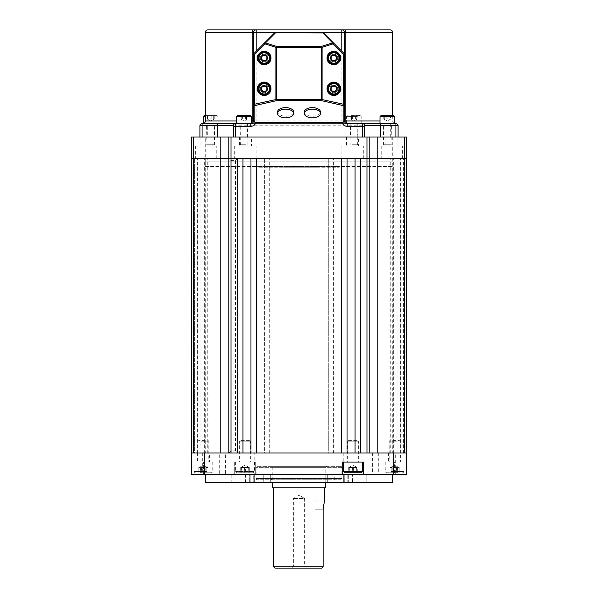 <?xml version="1.0" encoding="UTF-8"?>
<svg xmlns="http://www.w3.org/2000/svg" width="598" height="598" viewBox="0 0 598 598"><rect width="100%" height="100%" fill="white"/><g stroke="black" fill="none" stroke-linecap="round" stroke-linejoin="round"><path stroke-width="0.45" stroke-dasharray="2.99 2.24" d="M240.762 137.002L247.452 137.002L240.762 137.002L240.762 123.614L247.452 123.614L240.762 123.614M247.452 137.002L247.452 123.614M207.289 137.002L213.987 137.002L207.289 137.002L207.289 123.614L213.987 123.614L207.289 123.614M213.987 137.002L213.987 123.614M350.548 137.002L357.238 137.002L350.548 137.002L350.548 123.614L357.238 123.614L350.548 123.614M357.238 137.002L357.238 123.614M384.013 137.002L390.711 137.002L384.013 137.002L384.013 123.614L390.711 123.614L384.013 123.614M390.711 137.002L390.711 123.614M202.602 123.614L217.336 123.614L202.602 123.614M251.474 123.614L236.748 123.614L251.474 123.532A2.676 2.676 0 0 1 250.801 123.614L347.199 123.614M392.714 115.586L392.714 120.938A2.676 2.676 0 0 0 394.725 123.532M390.038 29.9L344.523 29.9M344.523 120.938L344.523 32.576A2.676 2.676 0 0 0 341.839 29.9L256.161 29.9A2.676 2.676 0 0 0 253.477 32.576L253.477 120.938M398.074 137.002L395.928 137.002L398.074 137.002L398.074 125.759A2.145 2.145 0 0 0 395.928 123.614L202.072 123.614A2.145 2.145 0 0 0 199.926 125.759L199.926 137.002L202.072 137.002L199.926 137.002M364.601 137.002L362.463 137.002L364.601 137.002L364.601 125.759L364.601 137.002L364.601 125.759L395.928 125.759L395.928 137.002L364.601 137.002L380.664 137.002L380.664 123.614M362.463 137.002L235.537 137.002L235.537 125.759L362.463 125.759L362.463 137.002L233.399 137.002L233.399 125.759L233.399 137.002L202.072 137.002L202.072 125.759L217.336 125.759L217.336 137.002L202.072 137.002M217.336 123.614L217.336 125.759L233.399 125.759A2.145 2.145 0 0 1 235.537 123.614A2.145 2.145 0 0 0 233.399 125.759L233.399 137.002L235.537 137.002M217.336 137.002L233.399 137.002M395.928 137.002L380.664 137.002M253.477 104.456L253.477 54.553A1.338 1.338 0 0 1 253.873 53.603L274.512 32.972A1.338 1.338 0 0 1 275.454 32.576L322.546 32.576A1.338 1.338 0 0 1 323.488 32.972L344.127 53.603A1.338 1.338 0 0 1 344.523 54.553L344.523 104.456M362.463 123.614A2.145 2.145 0 0 1 364.601 125.759L362.463 125.759L362.463 123.614A2.145 2.145 0 0 1 364.601 125.759A2.145 2.145 0 0 0 362.463 123.614M258.837 167.799L339.163 167.799L258.837 167.799L258.837 166.461L339.163 166.461L258.837 166.461M339.163 167.799L339.163 166.461M319.085 161.101L278.915 161.101L319.085 161.101L319.085 167.799L278.915 167.799L319.085 167.799M278.915 161.101L278.915 167.799M205.286 166.461L392.714 166.461L205.286 166.461L205.286 161.101L392.714 161.101L205.286 161.101M392.714 166.461L392.714 161.101M335.493 86.232A3.08 3.08 0 0 1 336.39 90.492A3.08 3.08 0 0 1 332.122 91.382L330.724 88.639L332.413 86.052L335.5 86.217L336.898 88.975L336.054 90.276L335.201 91.569L332.114 91.397A3.08 3.08 0 0 1 331.232 87.121A3.08 3.08 0 0 1 335.493 86.232M331.98 91.606A3.349 3.349 0 0 0 336.614 90.634A3.349 3.349 0 0 0 335.642 86.007A3.349 3.349 0 0 1 336.614 90.634A3.349 3.349 0 0 1 331.98 91.606A3.349 3.349 0 0 1 331.008 86.979A3.349 3.349 0 0 1 335.642 86.007A3.349 3.349 0 0 0 331.008 86.979A3.349 3.349 0 0 0 331.98 91.606M337.108 83.765A6.025 6.025 0 0 1 338.849 92.099A6.025 6.025 0 0 1 330.515 93.849A6.025 6.025 0 0 1 328.765 85.514A6.025 6.025 0 0 1 337.108 83.765M335.493 55.435A3.08 3.08 0 0 1 336.39 59.703A3.08 3.08 0 0 1 332.122 60.592L330.724 57.842L332.413 55.255L335.5 55.427L336.898 58.185L336.054 59.479L335.201 60.772L332.114 60.6A3.08 3.08 0 0 1 331.232 56.332A3.08 3.08 0 0 1 335.493 55.435M331.98 60.817A3.349 3.349 0 0 0 336.614 59.845A3.349 3.349 0 0 0 335.642 55.21A3.349 3.349 0 0 1 336.614 59.845A3.349 3.349 0 0 1 331.98 60.817A3.349 3.349 0 0 1 331.008 56.182A3.349 3.349 0 0 1 335.642 55.21A3.349 3.349 0 0 0 331.008 56.182A3.349 3.349 0 0 0 331.98 60.817M337.108 52.968A6.025 6.025 0 0 1 338.849 61.31A6.025 6.025 0 0 1 330.515 63.059A6.025 6.025 0 0 1 328.765 54.717A6.025 6.025 0 0 1 337.108 52.968M265.878 55.435A3.08 3.08 0 0 1 266.768 59.703A3.08 3.08 0 0 1 262.507 60.592A3.08 3.08 0 0 1 261.61 56.332A3.08 3.08 0 0 1 265.878 55.435L267.276 58.185L265.587 60.772L262.5 60.6L261.102 57.842L261.946 56.548L262.799 55.255L265.886 55.427M262.358 60.817A3.349 3.349 0 0 0 266.992 59.845A3.349 3.349 0 0 0 266.02 55.21A3.349 3.349 0 0 1 266.992 59.845A3.349 3.349 0 0 1 262.358 60.817A3.349 3.349 0 0 1 261.386 56.182A3.349 3.349 0 0 1 266.02 55.21A3.349 3.349 0 0 0 261.386 56.182A3.349 3.349 0 0 0 262.358 60.817M267.485 52.968A6.025 6.025 0 0 1 269.235 61.31A6.025 6.025 0 0 1 260.892 63.059A6.025 6.025 0 0 1 259.151 54.717A6.025 6.025 0 0 1 267.485 52.968M265.878 86.232A3.08 3.08 0 0 1 266.768 90.492A3.08 3.08 0 0 1 262.507 91.382A3.08 3.08 0 0 1 261.61 87.121A3.08 3.08 0 0 1 265.878 86.232L267.276 88.975L265.587 91.569L262.5 91.397L261.102 88.639L261.946 87.345L262.799 86.052L265.886 86.217M262.358 91.606A3.349 3.349 0 0 0 266.992 90.634A3.349 3.349 0 0 0 266.02 86.007A3.349 3.349 0 0 1 266.992 90.634A3.349 3.349 0 0 1 262.358 91.606A3.349 3.349 0 0 1 261.386 86.979A3.349 3.349 0 0 1 266.02 86.007A3.349 3.349 0 0 0 261.386 86.979A3.349 3.349 0 0 0 262.358 91.606M267.485 83.765A6.025 6.025 0 0 1 269.235 92.099A6.025 6.025 0 0 1 260.892 93.849A6.025 6.025 0 0 1 259.151 85.514A6.025 6.025 0 0 1 267.485 83.765M390.823 145.037L383.61 145.037L390.823 145.037M383.654 144.768L391.376 144.768L383.654 144.768M385.321 119.062L388.64 119.062L385.321 119.062M387.863 119.062L384.043 119.062L387.863 119.062L387.863 115.586L383.789 115.586L390.427 115.586L390.427 119.062M391.07 123.614L383.348 123.614L391.07 123.614M394.164 123.614L379.999 123.614L394.164 123.614M393.237 115.586L381.487 115.586M390.928 119.062L390.928 115.586L387.863 115.586M384.297 119.062L384.297 115.586M383.789 119.062L383.789 115.586M386.861 119.062L386.861 115.586M355.324 145.037L350.144 145.037L355.324 145.037M352.349 144.768L357.91 144.768L352.349 144.768M351.452 115.586L360.25 115.586L351.452 115.586M351.235 119.062L354.33 119.062L351.235 119.062M357.724 119.062L350.802 119.062L357.724 119.062L357.724 115.586L350.062 115.586L357.724 115.586M355.429 123.614L349.875 123.614L355.429 123.614M356.714 123.614L346.526 123.614L356.714 123.614M351.542 119.062L351.542 115.586M355.369 119.062L355.369 115.586M356.244 119.062L356.244 115.586M352.409 119.062L352.409 115.586M350.062 119.062L350.062 115.586M207.177 145.037L214.39 145.037L207.177 145.037M214.346 144.768L206.624 144.768L214.346 144.768M216.513 115.586L205.286 115.586L216.513 115.586M212.679 119.062L209.36 119.062L212.679 119.062M210.137 119.062L213.957 119.062L210.137 119.062L210.137 115.586L214.211 115.586L210.137 115.586M206.93 123.614L214.652 123.614L206.93 123.614M203.836 123.614L218.001 123.614L203.836 123.614M207.573 119.062L207.573 115.586M207.072 119.062L207.072 115.586M213.703 119.062L213.703 115.586M214.211 119.062L214.211 115.586M211.139 119.062L211.139 115.586M242.676 145.037L247.856 145.037L242.676 145.037M245.651 144.768L240.09 144.768L245.651 144.768M246.548 115.586L240.276 115.586L246.548 115.586M246.765 119.062L243.67 119.062L246.765 119.062M240.276 119.062L247.198 119.062L240.276 119.062L240.276 115.586M242.571 123.614L248.125 123.614L242.571 123.614M246.458 119.062L246.458 115.586M242.631 119.062L242.631 115.586M241.756 119.062L241.756 115.586M245.591 119.062L245.591 115.586M247.938 119.062L247.938 115.586M277.577 111.923A8.036 4.291 180 0 0 285.612 116.206A8.036 4.291 180 0 0 293.648 111.923M304.352 111.923A8.036 4.291 180 0 0 312.388 116.206A8.036 4.291 180 0 0 320.423 111.923M260.309 88.81A3.88 3.88 0 0 0 264.189 92.69A3.88 3.88 0 0 0 268.076 88.81A3.88 3.88 0 0 0 264.189 84.923A3.88 3.88 0 0 0 260.309 88.81A3.88 3.88 0 0 0 264.189 92.69A3.88 3.88 0 0 0 268.076 88.81A3.88 3.88 0 0 0 264.189 84.923A3.88 3.88 0 0 0 260.309 88.81M260.309 58.013A3.88 3.88 0 0 0 264.189 61.9A3.88 3.88 0 0 0 268.076 58.013A3.88 3.88 0 0 0 264.189 54.134A3.88 3.88 0 0 0 260.309 58.013A3.88 3.88 0 0 0 264.189 61.9A3.88 3.88 0 0 0 268.076 58.013A3.88 3.88 0 0 0 264.189 54.134A3.88 3.88 0 0 0 260.309 58.013M329.924 88.81A3.88 3.88 0 0 0 333.811 92.69A3.88 3.88 0 0 0 337.691 88.81A3.88 3.88 0 0 0 333.811 84.923A3.88 3.88 0 0 0 329.924 88.81A3.88 3.88 0 0 0 333.811 92.69A3.88 3.88 0 0 0 337.691 88.81A3.88 3.88 0 0 0 333.811 84.923A3.88 3.88 0 0 0 329.924 88.81M329.924 58.013A3.88 3.88 0 0 0 333.811 61.9A3.88 3.88 0 0 0 337.691 58.013A3.88 3.88 0 0 0 333.811 54.134A3.88 3.88 0 0 0 329.924 58.013A3.88 3.88 0 0 0 333.811 61.9A3.88 3.88 0 0 0 337.691 58.013A3.88 3.88 0 0 0 333.811 54.134A3.88 3.88 0 0 0 329.924 58.013M253.477 120.691L253.477 54.553M344.523 120.691L344.523 54.553M392.714 137.002L392.714 452.963L205.286 452.963L205.286 158.425L392.714 158.425L205.286 158.425L392.714 158.425L205.286 158.425L205.286 137.002L392.714 137.002L205.286 137.002M251.459 137.002L239.409 137.002L251.459 137.002L251.459 146.106L239.409 146.106L251.459 146.106M239.409 137.002L239.409 146.106M212.111 137.002L200.061 137.002L212.111 137.002L212.111 146.106L200.061 146.106L212.111 146.106M200.061 137.002L200.061 146.106M358.591 137.002L346.541 137.002L358.591 137.002L358.591 146.106L346.541 146.106L358.591 146.106M346.541 137.002L346.541 146.106M397.939 137.002L385.889 137.002L397.939 137.002L397.939 146.106L385.889 146.106L397.939 146.106M385.889 137.002L385.889 146.106M256.146 146.106L234.722 146.106L256.146 146.106L256.146 158.425L234.722 158.425L256.146 158.425M234.722 146.106L234.722 158.425M216.797 146.106L195.382 146.106L216.797 146.106L216.797 158.425L195.382 158.425L216.797 158.425M195.382 146.106L195.382 158.425M363.278 146.106L341.854 146.106L363.278 146.106L363.278 158.425L341.854 158.425L363.278 158.425M341.854 146.106L341.854 158.425M402.618 146.106L381.203 146.106L402.618 146.106L402.618 158.425L381.203 158.425L402.618 158.425M381.203 146.106L381.203 158.425M220.811 137.002L191.36 137.002L191.36 158.425L220.811 158.425L220.811 137.002L228.847 137.002L228.847 158.425L228.847 137.002L367.015 137.002L367.015 158.425L369.153 158.425L369.153 137.002L367.015 137.002M214.121 462.067L203.41 462.067L214.121 462.067L214.121 474.386L191.36 474.386L255.727 474.386L255.727 462.067L255.727 474.386L406.64 474.386L406.64 158.425L406.64 452.963L406.64 158.425L406.64 452.963L406.64 158.425L406.64 452.963L406.64 158.425L406.64 452.963L390.255 452.963L406.64 452.963L397.962 452.963L406.64 452.963L406.64 158.425L406.64 452.963L406.64 158.425L400.137 158.425L400.137 452.963L406.64 452.963L406.64 158.425L390.255 158.425L406.64 158.425L406.64 452.963L400.137 452.963L400.137 158.425L406.64 158.425L377.189 158.425L406.64 158.425L406.64 137.002L369.153 137.002L369.153 158.425L377.189 158.425L377.189 137.002M230.985 452.963L237.578 452.963L237.578 158.425L250.966 158.425L250.966 452.963L250.966 158.425L256.318 158.425L256.318 452.963L264.353 452.963L264.353 158.425L264.353 452.963L328.295 452.963L328.295 158.425L328.295 452.963L341.682 452.963L341.682 158.425L341.682 452.963L341.682 158.425L347.034 158.425L347.034 452.963L341.682 452.963L360.422 452.963L360.422 158.425L355.07 158.425L355.07 452.963L355.07 158.425L250.966 158.425L250.966 452.963L242.93 452.963L242.93 158.425L242.93 452.963L237.578 452.963L237.578 158.425L220.811 158.425L228.847 158.425L228.847 137.002M237.578 452.963L237.578 158.425L242.93 158.425L242.93 452.963L237.578 452.963L235.433 450.817L230.985 450.817L228.847 452.963L228.847 158.425L228.847 452.963L220.811 452.963L220.811 158.425L191.36 158.425L197.863 158.425L197.863 452.963L191.36 452.963L197.863 452.963L197.863 158.425L191.36 158.425L191.36 452.963L228.847 452.963L228.847 158.425L367.015 158.425L355.07 158.425L355.07 452.963L360.422 452.963L360.422 158.425L360.422 452.963L404.495 452.963L367.015 452.963L367.015 158.425L369.153 158.425L369.153 137.002M249.463 440.644L240.194 440.644L249.463 440.644M240.067 441.182L250.368 441.182L240.067 441.182M237.593 472.779L253.044 472.779L237.593 472.779M241.3 467.419L249.299 467.419L241.3 467.419M249.964 462.067L239.656 462.067L249.964 462.067M253.672 462.067L235.642 462.067L253.672 462.067M245.614 472.779L240.732 472.779L245.614 472.779L245.614 467.419M249.299 467.419L249.299 472.779M248.693 467.419L248.693 472.779M244.41 467.419L244.41 472.779M240.732 467.419L240.732 472.779M241.33 467.419L241.33 472.779M220.811 452.963L191.36 452.963L191.36 158.425L200.038 158.425L191.36 158.425L200.038 158.425L191.36 158.425L191.36 452.963L207.745 452.963L207.745 158.425L191.36 158.425L207.745 158.425M205.286 452.963L392.714 452.963M377.189 452.963L377.189 158.425L369.153 158.425L369.153 452.963M200.038 452.963L197.617 452.963L200.038 452.963L200.038 158.425L200.038 452.963M194.597 452.963L192.967 452.963L194.597 452.963L194.597 158.425L194.597 452.963M207.745 452.963L191.36 452.963L191.36 158.425L191.36 474.386L214.121 474.386M256.318 452.963L256.318 158.425L256.318 452.963M197.617 452.963L197.617 158.425L197.617 452.963M191.36 158.425L191.36 452.963L191.36 158.425M192.967 452.963L192.967 158.425L192.967 452.963M204.359 452.963L204.359 158.425M269.705 452.963L269.705 158.425L269.705 452.963M333.647 452.963L333.647 158.425L333.647 452.963M347.034 452.963L347.034 158.425L347.034 452.963M397.962 452.963L397.962 158.425L397.962 452.963M400.383 452.963L400.383 158.425L400.383 452.963M403.403 452.963L403.403 158.425L403.403 452.963M405.033 452.963L405.033 158.425L405.033 452.963M393.641 452.963L393.641 158.425M390.255 452.963L390.255 158.425M230.985 450.817L230.985 160.57L228.847 158.425M230.985 160.57L235.433 160.57L237.578 158.425M327.113 479.738L270.887 479.738L327.113 479.738A1.338 1.338 0 0 1 325.775 478.4L325.775 467.688A1.338 1.338 0 0 1 327.113 466.35L270.887 466.35L327.113 466.35M270.887 479.738A1.338 1.338 0 0 0 272.225 478.4L272.225 467.688A1.338 1.338 0 0 0 270.887 466.35M257.499 466.35L340.501 466.35L257.499 466.35A1.338 1.338 0 0 0 256.161 467.688L256.161 478.4L341.839 478.4L256.161 478.4A1.338 1.338 0 0 0 257.499 479.738L340.501 479.738L257.499 479.738M340.501 466.35A1.338 1.338 0 0 1 341.839 467.688L341.839 478.4A1.338 1.338 0 0 1 340.501 479.738M400.615 452.963L388.565 452.963L400.615 452.963L400.615 462.067L388.565 462.067L400.615 462.067M388.565 452.963L388.565 462.067M251.04 452.963L238.991 452.963L251.04 452.963L251.04 462.067L238.991 462.067L251.04 462.067M238.991 452.963L238.991 462.067M209.435 452.963L197.385 452.963L209.435 452.963L209.435 462.067L197.385 462.067L209.435 462.067M197.385 452.963L197.385 462.067M359.009 452.963L346.96 452.963L359.009 452.963L359.009 462.067L346.96 462.067L359.009 462.067M346.96 452.963L346.96 462.067M225.401 452.963L207.992 452.963L225.401 452.963L225.401 474.386L207.992 474.386L225.401 474.386M207.992 452.963L207.992 474.386M395.704 452.963L378.302 452.963L395.704 452.963L395.704 474.386L378.302 474.386L395.704 474.386M378.302 452.963L378.302 474.386M390.008 452.963L372.599 452.963L390.008 452.963L390.008 474.386L372.599 474.386L390.008 474.386M372.599 452.963L372.599 474.386M347.774 482.414L250.226 482.414L347.774 482.414L347.774 474.386L248.021 474.386L327.726 474.386L263.74 474.386L263.74 482.414L270.274 482.414L263.74 482.414L263.74 474.386L248.021 474.386L349.98 474.386L349.98 482.414L349.98 474.386L347.774 474.386L347.774 482.414M253.193 482.414L254.643 482.414L253.193 482.414L253.193 474.386L254.643 474.386L254.643 482.414L254.643 474.386L253.193 474.386L253.193 482.414L240.075 482.414L253.193 482.414M254.643 474.386L245.449 474.386L254.643 474.386M349.98 474.386L327.726 474.386L334.26 474.386L334.26 482.414L270.274 482.414L334.26 482.414L334.26 474.386L349.98 474.386M382.002 482.414L366.17 482.414L382.002 482.414L382.002 474.386L366.17 474.386L382.002 474.386M352.551 474.386L344.194 474.386L352.551 474.386L352.551 482.414L344.194 482.414L352.551 482.414M254.823 482.414L343.177 482.414L254.823 482.414L254.823 452.963L343.177 452.963L254.823 452.963M343.177 482.414L343.177 452.963M392.714 474.386L205.286 474.386L392.714 474.386M219.698 452.963L202.296 452.963L219.698 452.963L219.698 474.386L202.296 474.386L219.698 474.386M202.296 452.963L202.296 474.386M394.59 474.386L406.64 474.386L383.879 474.386L394.59 474.386L394.59 462.067L383.879 462.067L406.64 462.067L406.64 474.386L406.64 462.067L394.59 462.067L394.59 474.386M191.36 462.067L191.36 474.386L191.36 462.067L203.41 462.067L191.36 462.067M255.727 462.067L234.304 462.067L234.304 474.386L234.304 462.067L255.727 462.067M204.748 474.386L204.748 452.963L393.252 452.963L393.252 474.386M342.273 474.386L342.273 462.067L363.696 462.067L363.696 474.386M205.286 482.414L392.714 482.414M348.283 482.414L334.26 482.414L348.283 482.414L348.283 474.386L348.283 482.414M249.717 482.414L263.74 482.414L248.021 482.414L250.226 482.414L248.021 482.414L249.717 482.414L249.717 474.386L249.717 482.414M231.83 482.414L215.998 482.414L240.075 482.414L231.83 482.414L231.83 474.386L215.998 474.386L253.193 474.386L231.83 474.386L231.83 482.414M253.806 482.414L245.449 482.414L253.806 482.414L253.806 474.386L253.806 482.414M366.17 482.414L343.357 482.414L344.807 482.414L344.807 474.386L343.357 474.386L344.807 474.386L344.807 482.414L366.17 482.414L366.17 474.386L344.807 474.386L366.17 474.386L366.17 482.414M204.748 452.963L191.36 452.963M406.64 452.963L393.252 452.963M344.194 474.386L343.357 474.386L344.194 474.386L344.194 482.414L344.194 474.386M348.537 440.644L357.806 440.644L348.537 440.644M357.933 441.182L347.632 441.182L357.933 441.182M356.7 467.419L348.701 467.419L356.7 467.419M348.036 462.067L358.344 462.067L348.036 462.067M344.328 462.067L362.358 462.067L344.328 462.067M345.569 472.779L361.02 472.779M352.386 467.419L352.386 472.779L357.268 472.779L357.268 467.419M348.701 467.419L348.701 472.779M349.307 467.419L349.307 472.779M353.59 467.419L353.59 472.779M356.67 467.419L356.67 472.779M292.243 568.1L293.379 566.964L304.621 566.964L304.621 498.485L293.379 498.485L304.621 498.485L299 495.107L293.379 498.485L293.379 566.964L304.621 566.964L305.757 568.1L292.243 568.1L305.757 568.1M273.563 487.774L324.437 487.774L273.563 487.774M274.901 568.1L321.724 568.1L315.064 568.1L315.064 509.19L315.064 568.1L321.724 568.1M323.137 509.19L315.064 509.19L315.064 501.161L315.064 509.19L323.137 509.19L323.137 566.762L273.563 566.762M272.225 474.386L325.775 474.386L272.225 474.386L272.225 482.414M325.775 474.386L325.775 482.414M272.225 487.774L325.775 487.774M315.064 501.161L324.437 501.161L323.316 506.222M205.256 440.644L198.588 440.644L205.256 440.644M201.362 441.182L208.762 441.182L201.362 441.182M200.33 472.779L211.445 472.779L200.33 472.779M201.87 467.419L208.007 467.419L201.87 467.419M205.458 462.067L198.058 462.067L205.458 462.067M206.998 462.067L194.036 462.067L206.998 462.067M208.007 472.779L198.813 472.779L208.007 472.779L208.007 467.419M205.189 467.419L205.189 472.779M200.584 467.419L200.584 472.779M198.813 467.419L198.813 472.779M201.631 467.419L201.631 472.779M206.228 467.419L206.228 472.779M392.744 440.644L399.412 440.644L392.744 440.644M396.638 441.182L389.238 441.182L396.638 441.182M397.67 472.779L386.555 472.779L397.67 472.779M396.13 467.419L389.993 467.419L396.13 467.419M392.542 462.067L399.942 462.067L392.542 462.067M391.002 462.067L403.964 462.067L391.002 462.067M389.993 472.779L399.187 472.779L389.993 472.779L389.993 467.419M392.811 467.419L392.811 472.779M397.416 467.419L397.416 472.779M399.187 467.419L399.187 472.779M396.369 467.419L396.369 472.779M391.772 467.419L391.772 472.779M379.999 120.938L205.286 120.938M251.474 123.255A2.676 1.338 -90 0 1 250.801 123.614M236.748 120.938L251.474 120.938M205.286 32.576L392.714 32.576M341.839 51.323L341.839 120.938A5.352 5.352 0 0 0 342.011 122.276M322.546 32.576L275.454 32.576M256.161 51.323L256.161 120.938L253.5 120.938M255.989 122.276A5.352 5.352 0 0 0 256.161 120.938M341.839 120.938L344.5 120.938M398.074 125.759L395.928 125.759L395.928 123.614A2.145 2.145 0 0 1 398.074 125.759M199.926 125.759A2.145 2.145 0 0 1 202.072 123.614L202.072 125.759L199.926 125.759M235.537 123.614L235.537 125.759L233.399 125.759M379.999 116.588L394.725 116.588M356.714 116.588L346.526 116.588L356.714 116.588M203.275 116.588L205.286 116.588M236.748 116.588L251.474 116.588M193.505 452.963L193.505 137.002M230.985 158.425L230.985 137.002M404.495 137.002L404.495 452.963M253.672 471.441L235.642 471.441L253.672 471.441M235.433 160.57L235.433 450.817M325.775 478.4L272.225 478.4L325.775 478.4M272.225 467.688L325.775 467.688L272.225 467.688M341.839 467.688L256.161 467.688L341.839 467.688M203.41 474.386L203.41 462.067L203.41 474.386M327.726 482.414L327.726 474.386L327.726 482.414M270.274 474.386L270.274 482.414L270.274 474.386M250.226 482.414L250.226 474.386L250.226 482.414M240.075 474.386L240.075 482.414L240.075 474.386M357.925 474.386L357.925 482.414L357.925 474.386M362.358 471.441L343.618 471.441M206.998 471.441L194.036 471.441L206.998 471.441M391.002 471.441L403.964 471.441L391.002 471.441M383.61 145.037L383.348 123.614M384.013 119.062L387.362 120.998L390.711 119.062M391.107 145.037L391.376 123.614M357.641 145.037L357.91 123.614M361.252 123.614L361.252 116.588L360.25 115.586M357.238 119.062L353.889 120.998L350.548 119.062M346.526 123.614L346.526 116.588L347.535 115.586M350.144 145.037L349.875 123.614M214.39 145.037L214.652 123.614M218.001 123.614L218.001 116.588L216.999 115.586M213.987 119.062L210.638 120.998L207.289 119.062M206.893 145.037L206.624 123.614M240.359 145.037L240.09 123.614M240.762 119.062L244.111 120.998L247.452 119.062M247.856 145.037L248.125 123.614M249.837 440.644L250.368 441.182L250.368 462.067M254.382 462.067L254.382 471.441L253.044 472.779M249.03 467.419L245.016 465.102L240.994 467.419M235.642 462.067L235.642 471.441L236.98 472.779M240.194 440.644L239.656 441.182L239.656 462.067M383.879 462.067L383.879 474.386M245.449 474.386L245.449 482.414M215.998 474.386L215.998 482.414M248.021 474.386L248.021 482.414L248.021 474.386M343.357 474.386L343.357 482.414L343.357 474.386M348.163 440.644L347.632 441.182L347.632 462.067M348.97 467.419L352.984 465.102L357.006 467.419M357.806 440.644L358.344 441.182L358.344 462.067M198.588 440.644L198.058 441.182L198.058 462.067M194.036 462.067L194.036 471.441C193.752 471.725 194.193 472.173 195.374 472.779M199.396 467.419L203.41 465.102L207.424 467.419M212.783 462.067L212.783 471.441C213.067 471.725 212.619 472.173 211.445 472.779M208.231 440.644L208.762 441.182L208.762 462.067M399.412 440.644L399.942 441.182L399.942 462.067M403.964 462.067L403.964 471.441C404.248 471.725 403.807 472.173 402.626 472.779M398.604 467.419L394.59 465.102L390.576 467.419M385.217 462.067L385.217 471.441C384.933 471.725 385.381 472.173 386.555 472.779M389.769 440.644L389.238 441.182L389.238 462.067"/><path stroke-width="0.9" d="M251.474 120.938L252.139 120.938L252.139 32.576L205.286 32.576L205.286 120.938A2.676 2.676 0 0 1 202.602 123.614M199.926 137.002L199.926 125.759A2.145 2.145 0 0 1 202.072 123.614L250.801 123.614A2.676 2.676 0 0 0 253.477 120.938L253.477 32.576L252.139 32.576A2.676 1.338 90 0 1 253.477 29.9L207.962 29.9A2.676 2.676 0 0 0 205.286 32.576M394.725 123.532A2.676 2.676 0 0 0 395.398 123.614M392.714 115.586L392.714 32.576A2.676 2.676 0 0 0 390.038 29.9L207.962 29.9M392.714 32.576L344.523 32.576L344.523 120.938A2.676 2.676 0 0 0 347.199 123.614L395.928 123.614A2.145 2.145 0 0 1 398.074 125.759L398.074 137.002M362.463 137.002L362.463 123.614A2.145 2.145 0 0 1 364.601 125.759L364.601 137.002M233.399 137.002L233.399 125.759A2.145 2.145 0 0 1 235.537 123.614L235.537 137.002M379.999 120.938L345.861 120.938L345.861 32.576A2.676 1.338 90 0 0 344.523 29.9L341.839 29.9A2.676 2.676 0 0 1 344.523 32.576A2.676 2.676 0 0 0 341.839 29.9L341.839 32.576L275.454 32.576A1.338 1.338 0 0 0 274.512 32.972L253.873 53.603L254.367 54.553L254.367 104.456A1.338 0.441 77.2 0 0 254.823 105.584L254.823 122.276L253.477 120.691L253.477 104.456L275.895 99.56L275.895 47.354L265.019 43.901A1.338 0.434 -72.4 0 1 265.475 42.892A1.338 0.837 -135 0 0 264.525 42.951L265.019 43.901L254.367 54.553L253.477 54.553A1.338 1.338 0 0 1 253.873 53.603A1.338 1.338 0 0 0 253.477 54.553M344.523 104.456A1.338 1.129 0 0 1 343.177 105.584L321.649 100.696A1.338 0.441 -77.2 0 0 322.105 99.56L344.523 104.456L344.523 120.691L343.177 122.276L343.177 105.584A1.338 0.441 -77.2 0 0 343.633 104.456L343.633 54.553L344.127 53.603L333.475 42.951L332.981 43.901A1.338 0.434 -107.6 0 0 332.525 42.892A1.338 0.837 -45 0 1 333.475 42.951L323.488 32.972A1.338 0.837 135 0 0 322.546 32.912L256.161 32.576L256.161 29.9L253.477 29.9M344.5 120.938L344.523 120.938A2.676 2.676 0 0 0 347.199 123.614L347.199 126.298L364.601 126.298M253.5 120.938L253.477 120.938A2.676 2.676 0 0 1 251.474 123.532L251.474 116.588L236.748 116.588L237.75 115.586L250.465 115.586L237.75 115.586M256.161 29.9A2.676 2.676 0 0 0 253.477 32.576A2.676 2.676 0 0 1 256.161 29.9M364.601 125.759A2.145 2.145 0 0 0 362.463 123.614A2.145 2.145 0 0 1 364.601 125.759L380.664 125.759L380.664 137.002M233.399 125.759A2.145 2.145 0 0 1 235.537 123.614A2.145 2.145 0 0 0 233.399 125.759L202.072 125.759L202.072 137.002M337.108 83.765A6.025 6.025 0 0 1 338.849 92.099A6.025 6.025 0 0 1 330.515 93.849A6.025 6.025 0 0 1 328.765 85.514A6.025 6.025 0 0 1 337.108 83.765M332.346 91.046A2.676 2.676 0 0 1 333.953 86.134A2.676 2.676 0 0 1 336.054 90.276A2.676 2.676 0 0 1 332.346 91.046M332.413 86.052L335.5 86.217L336.898 88.975L335.201 91.569L332.114 91.397L330.724 88.639L332.413 86.052M337.108 52.968A6.025 6.025 0 0 1 338.849 61.31A6.025 6.025 0 0 1 330.515 63.059A6.025 6.025 0 0 1 328.765 54.717A6.025 6.025 0 0 1 337.108 52.968M332.346 60.256A2.676 2.676 0 0 1 333.953 55.345A2.676 2.676 0 0 1 336.054 59.479A2.676 2.676 0 0 1 332.346 60.256M332.413 55.255L335.5 55.427L336.898 58.185L335.201 60.772L332.114 60.6L330.724 57.842L332.413 55.255M267.485 52.968A6.025 6.025 0 0 1 269.235 61.31A6.025 6.025 0 0 1 260.892 63.059A6.025 6.025 0 0 1 259.151 54.717A6.025 6.025 0 0 1 267.485 52.968M262.724 60.256A2.676 2.676 0 0 1 264.338 55.345A2.676 2.676 0 0 1 266.431 59.479A2.676 2.676 0 0 1 262.724 60.256M262.799 55.255L265.886 55.427L267.276 58.185L265.587 60.772L262.5 60.6L261.102 57.842L262.799 55.255M267.485 83.765A6.025 6.025 0 0 1 269.235 92.099A6.025 6.025 0 0 1 260.892 93.849A6.025 6.025 0 0 1 259.151 85.514A6.025 6.025 0 0 1 267.485 83.765M262.724 91.046A2.676 2.676 0 0 1 264.338 86.134A2.676 2.676 0 0 1 266.431 90.276A2.676 2.676 0 0 1 262.724 91.046M262.799 86.052L265.886 86.217L267.276 88.975L265.587 91.569L262.5 91.397L261.102 88.639L262.799 86.052M381.487 115.586L393.237 115.586M390.427 115.586L390.928 115.586M205.286 115.586L204.277 115.586L205.286 115.586M285.612 117.776A8.036 4.291 180 0 0 293.648 113.493A8.036 4.291 180 0 0 285.612 109.202A8.036 4.291 180 0 0 277.577 113.493A8.036 4.291 180 0 0 285.612 117.776M293.648 113.493L293.648 111.923A8.036 4.291 180 0 0 285.612 107.633A8.036 4.291 180 0 0 277.577 111.923L277.577 113.493M312.388 117.776A8.036 4.291 180 0 0 320.423 113.493A8.036 4.291 180 0 0 312.388 109.202A8.036 4.291 180 0 0 304.352 113.493A8.036 4.291 180 0 0 312.388 117.776M320.423 113.493L320.423 111.923A8.036 4.291 180 0 0 312.388 107.633A8.036 4.291 180 0 0 304.352 111.923L304.352 113.493M270.887 88.81C271.268 91.972 269.033 94.2 264.189 95.501C259.345 94.2 257.118 91.972 257.499 88.81A6.698 6.698 0 0 0 264.189 95.501A6.698 6.698 0 0 0 270.887 88.81A6.698 6.698 0 0 0 264.189 82.113A6.698 6.698 0 0 0 257.499 88.81C257.118 85.641 259.345 83.414 264.189 82.113C269.033 83.414 271.268 85.641 270.887 88.81M270.887 58.013C271.268 61.183 269.033 63.41 264.189 64.711C259.345 63.41 257.118 61.183 257.499 58.013A6.698 6.698 0 0 0 264.189 64.711A6.698 6.698 0 0 0 270.887 58.013A6.698 6.698 0 0 0 264.189 51.323A6.698 6.698 0 0 0 257.499 58.013C257.118 54.852 259.345 52.617 264.189 51.323C269.033 52.617 271.268 54.852 270.887 58.013M340.501 88.81C340.882 91.972 338.655 94.2 333.811 95.501C328.967 94.2 326.732 91.972 327.113 88.81A6.698 6.698 0 0 0 333.811 95.501A6.698 6.698 0 0 0 340.501 88.81A6.698 6.698 0 0 0 333.811 82.113A6.698 6.698 0 0 0 327.113 88.81C326.732 85.641 328.967 83.414 333.811 82.113C338.655 83.414 340.882 85.641 340.501 88.81M340.501 58.013C340.882 61.183 338.655 63.41 333.811 64.711C328.967 63.41 326.732 61.183 327.113 58.013A6.698 6.698 0 0 0 333.811 64.711A6.698 6.698 0 0 0 340.501 58.013A6.698 6.698 0 0 0 333.811 51.323A6.698 6.698 0 0 0 327.113 58.013C326.732 54.852 328.967 52.617 333.811 51.323C338.655 52.617 340.882 54.852 340.501 58.013M343.177 122.276L254.823 122.276M344.523 54.553A1.338 1.338 0 0 0 344.127 53.603A1.338 1.338 0 0 1 344.523 54.553L343.633 54.553L332.981 43.901L322.105 47.354A1.338 0.434 -107.6 0 0 321.649 46.345L332.525 42.892L322.546 32.576A1.338 1.338 0 0 1 323.488 32.972A1.338 1.338 0 0 0 322.546 32.576M253.477 104.456A1.338 1.129 0 0 0 254.823 105.584L276.351 100.696L276.351 99.56L275.895 99.56A1.338 0.441 -102.8 0 0 276.351 100.696L321.649 100.696L321.649 99.56L322.105 99.56L322.105 47.354L321.649 47.354L321.649 46.345L276.351 46.345A1.338 0.434 107.6 0 0 275.895 47.354L276.351 47.354L276.351 99.56L321.649 99.56L321.649 47.354L276.351 47.354L276.351 46.345L265.475 42.892L275.454 32.912A1.338 0.837 -135 0 0 274.512 32.972A1.338 1.338 0 0 1 275.454 32.576M220.811 137.002L220.811 158.425L191.36 158.425L191.36 137.002L406.64 137.002L406.64 158.425L377.189 158.425L377.189 137.002M369.153 137.002L369.153 158.425L228.847 158.425L228.847 137.002M228.847 452.963L228.847 158.425L220.811 158.425L237.578 158.425L237.578 452.963L230.985 452.963L230.985 137.002M355.07 158.425L355.07 452.963L347.034 452.963L347.034 158.425L355.07 158.425M367.015 137.002L367.015 452.963L360.422 452.963L360.422 158.425L369.153 158.425L369.153 452.963M377.189 452.963L377.189 158.425L406.64 158.425L406.64 474.386L363.696 474.386L363.696 462.067L342.273 462.067L342.273 474.386L191.36 474.386L191.36 158.425L220.811 158.425L220.811 452.963M242.93 158.425L250.966 158.425L250.966 452.963L242.93 452.963L242.93 158.425M256.318 158.425L341.682 158.425L341.682 452.963L256.318 452.963L256.318 158.425M392.714 474.386L392.714 482.414L205.286 482.414L205.286 474.386M342.273 474.386L363.696 474.386M393.252 474.386L393.252 452.963L204.748 452.963L204.748 474.386M191.36 452.963L204.748 452.963M393.252 452.963L406.64 452.963M343.618 462.067L343.618 471.441L362.358 471.441C362.642 471.725 362.201 472.173 361.02 472.779L345.569 472.779M357.268 472.779L352.386 472.779M273.563 487.774L273.563 566.762L323.137 566.762L323.137 509.19L324.437 501.161L324.437 487.774M321.724 568.1L323.137 566.762L321.724 568.1L274.901 568.1L273.563 566.762M272.225 482.414L272.225 487.774L325.775 487.774L325.775 482.414M323.316 506.222L323.137 509.19M233.399 126.298L250.801 126.298L250.801 123.614A2.676 2.676 0 0 0 253.477 120.938L252.139 120.938A2.676 1.338 -90 0 1 251.474 123.255M205.286 120.938L236.748 120.938M342.011 122.276A5.352 5.352 0 0 0 347.199 126.298M341.839 51.323L341.839 32.576L344.523 32.576M253.477 32.576L256.161 32.576L256.161 51.323M250.801 126.298A5.352 5.352 0 0 0 255.989 122.276M217.336 137.002L217.336 123.614M395.928 137.002L395.928 125.759L380.664 125.759L380.664 123.614M344.523 120.938A2.676 2.676 0 0 0 347.199 123.614A2.676 1.338 -90 0 1 345.861 120.938L344.523 120.938M395.928 123.614L395.928 125.759L398.074 125.759M199.926 125.759L202.072 125.759L202.072 123.614M330.971 93.153A5.188 5.188 0 0 0 338.154 91.644A5.188 5.188 0 0 0 336.644 84.468A5.188 5.188 0 0 0 329.468 85.97A5.188 5.188 0 0 0 330.971 93.153M330.971 62.356A5.188 5.188 0 0 0 338.154 60.854A5.188 5.188 0 0 0 336.644 53.671A5.188 5.188 0 0 0 329.468 55.18A5.188 5.188 0 0 0 330.971 62.356M261.356 62.356A5.188 5.188 0 0 0 268.532 60.854A5.188 5.188 0 0 0 267.029 53.671A5.188 5.188 0 0 0 259.846 55.18A5.188 5.188 0 0 0 261.356 62.356M261.356 93.153A5.188 5.188 0 0 0 268.532 91.644A5.188 5.188 0 0 0 267.029 84.468A5.188 5.188 0 0 0 259.846 85.97A5.188 5.188 0 0 0 261.356 93.153M394.725 123.614L394.725 116.588L379.999 116.588L381.001 115.586M205.286 116.588L203.275 116.588L204.277 115.586M193.505 137.002L193.505 452.963M404.495 452.963L404.495 137.002M379.999 123.614L379.999 116.588M394.725 116.588L393.723 115.586M203.275 123.532L203.275 116.588M236.748 123.614L236.748 116.588M251.474 116.588L250.465 115.586M343.618 471.441L344.956 472.779M362.358 462.067L362.358 471.441"/></g></svg>
